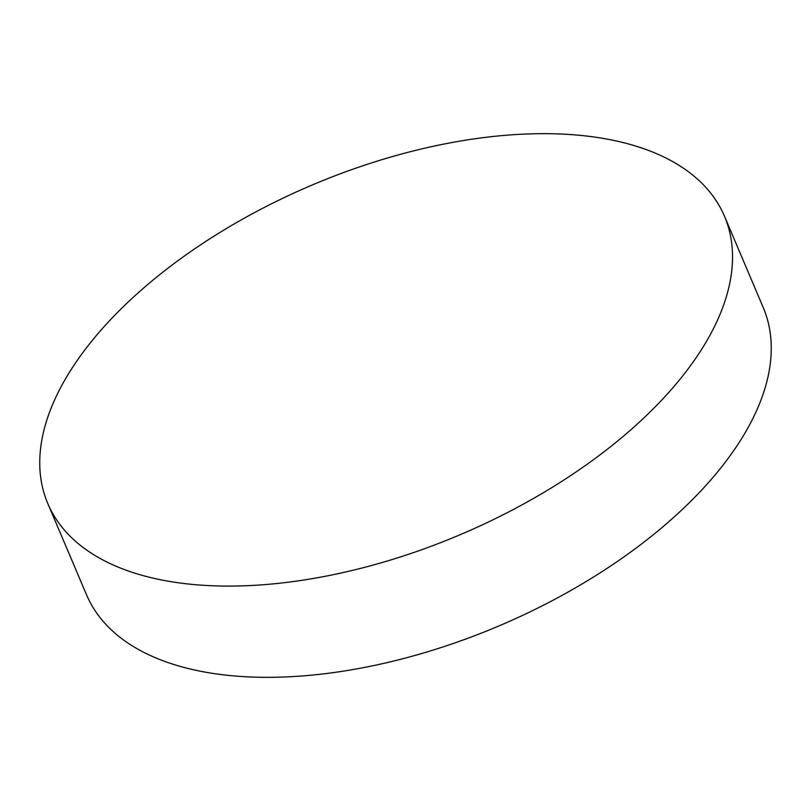 <?xml version="1.0" encoding="UTF-8"?>
<svg xmlns="http://www.w3.org/2000/svg" width="811" height="811" viewBox="0 0 811 811"><rect width="100%" height="100%" fill="white"/><g stroke="black" fill="none" stroke-linecap="round" stroke-linejoin="round"><path stroke-width="1.22" d="M724.487 216.253L763.222 307.501A367.576 189.865 157 0 1 622.138 558.15A367.576 189.865 157 0 1 236.548 676.141A367.576 189.865 157 0 1 86.513 594.747L47.778 503.499A367.576 189.865 157 0 1 188.862 252.85A367.576 189.865 157 0 1 574.452 134.859A367.576 189.865 157 0 1 724.487 216.253A367.576 189.865 157 0 1 583.413 466.903A367.576 189.865 157 0 1 197.813 584.893A367.576 189.865 157 0 1 47.778 503.499"/></g></svg>
